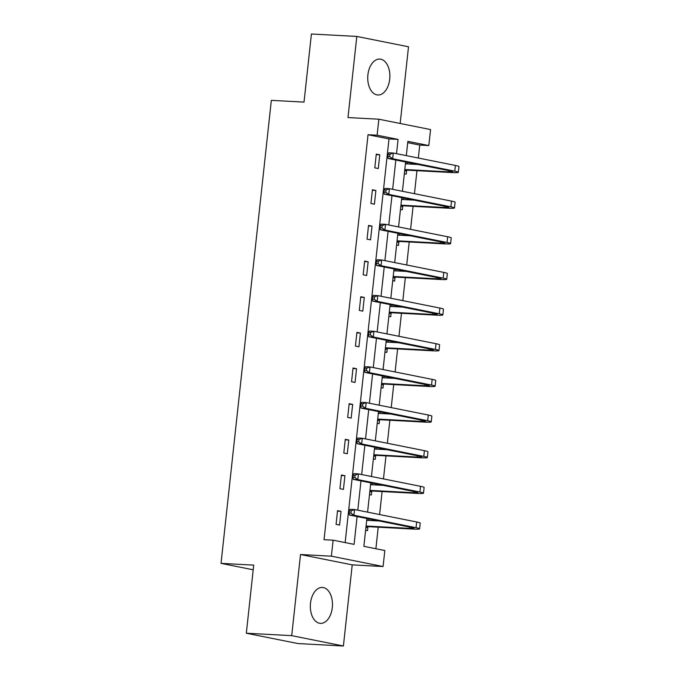 <?xml version="1.0" encoding="UTF-8"?>
<svg xmlns="http://www.w3.org/2000/svg" width="680" height="680" viewBox="0 0 680 680"><rect width="100%" height="100%" fill="white"/><g stroke="black" fill="none" stroke-linecap="round" stroke-linejoin="round"><path stroke-width="1.02" d="M332.308 607.588A17.977 11.041 93.1 0 0 322.371 587.452A17.977 11.041 93.1 0 0 310.505 603.219A17.977 11.041 93.1 0 0 320.442 623.356A17.977 11.041 93.1 0 0 332.308 607.588M389.708 79.212A17.977 11.041 93.1 0 0 379.772 59.084A17.977 11.041 93.1 0 0 367.905 74.851A17.977 11.041 93.1 0 0 377.842 94.979A17.977 11.041 93.1 0 0 389.708 79.212M366.885 518.517L363.868 546.329L384.829 550.528L383.087 566.525L331.381 556.181L333.124 540.175L354.084 544.374L357.102 516.553M352.223 564.867L300.517 554.523L291.712 635.656L246.322 633.225L298.019 643.569L343.409 646L352.223 564.867L383.087 566.525M400.171 123.48L408.51 46.776L356.804 36.431L347.99 117.564L378.853 119.212L430.559 129.566L428.817 145.562L407.855 141.363L406.308 155.635M418.336 158.041L419.738 145.078L428.817 145.562M375.887 548.735L378.233 527.196M379.601 514.556L382.1 491.546M383.477 478.907L385.976 455.889M387.353 443.25L389.852 420.24M391.221 407.6L393.72 384.591M395.097 371.951L397.596 348.933M398.964 336.294L401.472 313.284M402.841 300.645L405.339 277.635M406.716 264.996L409.216 241.986M410.584 229.338L413.091 206.329M414.46 193.69L416.959 170.68M291.712 635.656L343.409 646M246.322 633.225L253.716 565.114L221.034 563.363L271.337 100.351L304.019 102.102L311.414 34L356.804 36.431M221.034 563.363L253.206 569.806M419.738 145.078L407.719 142.664M404.345 173.748L406.232 174.131L406.64 170.417M407.346 163.906L407.507 162.375M400.469 209.397L402.365 209.78L402.764 206.066M403.469 199.554L403.639 198.024M396.593 245.055L398.488 245.429L398.888 241.723M399.602 235.212L399.763 233.682M392.725 280.704L394.613 281.078L395.021 277.372M395.726 270.861L395.896 269.331M388.85 316.353L390.745 316.736L391.144 313.021M391.85 306.51L392.02 304.98M384.974 352.01L386.869 352.385L387.269 348.678M387.982 342.168L388.144 340.637M381.106 387.659L382.993 388.034L383.401 384.327M384.106 377.817L384.276 376.286M377.23 423.308L379.125 423.691L379.525 419.976M380.23 413.466L380.4 411.935M373.354 458.958L375.25 459.34L375.657 455.634M376.363 449.114L376.524 447.593M369.486 494.615L371.374 494.989L371.781 491.283M372.487 484.772L372.657 483.242M365.611 530.264L367.506 530.646L367.905 526.932M368.611 520.421L368.781 518.891M345.151 542.589L389.002 138.924L368.041 134.725L324.046 539.69L333.124 540.175M376.286 154.122L374.791 167.832L378.284 168.538L379.78 154.819L376.286 154.122M372.411 189.771L370.923 203.49L374.416 204.187L375.904 190.476L372.411 189.771M368.534 225.428L367.047 239.139L370.541 239.836L372.028 226.125L368.534 225.428M364.667 261.077L363.171 274.788L366.664 275.493L368.161 261.774L364.667 261.077M360.791 296.726L359.303 310.445L362.797 311.142L364.284 297.432L360.791 296.726M356.915 332.384L355.427 346.094L358.921 346.791L360.409 333.081L356.915 332.384M353.048 368.033L351.551 381.743L355.045 382.44L356.541 368.73L353.048 368.033M349.171 403.682L347.684 417.392L351.177 418.098L352.665 404.387L349.171 403.682M345.296 439.339L343.808 453.05L347.301 453.747L348.789 440.037L345.296 439.339M341.428 474.988L339.932 488.699L343.425 489.396L344.921 475.685L341.428 474.988M337.552 510.637L336.065 524.348L339.558 525.053L341.046 511.335L337.552 510.637M300.517 554.523L331.381 556.181M368.041 134.725L377.12 135.209L378.853 119.212M405.62 162.001L402.433 191.284M401.744 197.65L398.565 226.933M397.868 233.3L394.689 262.591M394 268.949L390.813 298.24M390.125 304.606L386.945 333.888M386.249 340.255L383.07 369.546M382.381 375.904L379.202 405.195M378.505 411.561L375.326 440.844M374.637 447.21L371.45 476.502M370.762 482.86L367.582 512.15M396.525 153.671L398.08 139.408L377.12 135.209M357.799 510.195L360.978 480.904M361.666 474.538L364.854 445.256M365.543 438.889L368.721 409.598M369.418 403.24L372.598 373.949M373.286 367.582L376.474 338.3M377.162 331.933L380.341 302.642M381.038 296.284L384.217 266.993M384.905 260.627L388.093 231.345M388.781 224.978L391.96 195.695M392.657 189.329L395.837 160.038M389.002 138.924L398.08 139.408M376.227 154.632L379.78 154.819M372.351 190.281L375.904 190.476M368.483 225.939L372.028 226.125M364.607 261.587L368.161 261.774M360.731 297.236L364.284 297.432M356.864 332.894L360.409 333.081M352.988 368.543L356.541 368.73M349.12 404.192L352.665 404.387M345.245 439.841L348.789 440.037M341.368 475.498L344.921 475.685M337.501 511.147L341.046 511.335M405.501 163.047L406.912 163.88M388.101 154.207L387.855 156.494L389.674 156.587L389.921 154.3L388.101 154.207L388.748 152.779L393.286 153.025L392.666 158.737L454.775 171.173A17.28 1.207 6.2 0 1 458.346 172.304A17.28 1.207 6.2 0 1 451.639 172.542L407.235 170.161L404.608 171.292M405.425 163.804L418.004 164.475M404.804 169.516L448.146 171.836A11.526 0.807 -173.8 0 0 452.616 171.683A11.526 0.807 -173.8 0 0 450.237 170.927L388.127 158.499L387.855 156.494M389.921 154.3L393.286 153.025L455.396 165.452A17.28 1.207 6.2 0 1 458.966 166.591L458.346 172.304M389.674 156.587L392.666 158.737L388.127 158.499M404.787 169.668L407.235 170.161M401.633 198.696L403.045 199.537M384.234 189.856L383.979 192.143L385.798 192.244L386.045 189.958L384.234 189.856L384.872 188.436L389.411 188.674L388.79 194.395L450.899 206.822A17.28 1.207 6.2 0 1 454.469 207.961A17.28 1.207 6.2 0 1 447.763 208.191L403.368 205.81L400.732 206.941M401.548 199.452L414.137 200.132M400.928 205.165L444.269 207.494A11.526 0.807 -173.8 0 0 448.74 207.34A11.526 0.807 -173.8 0 0 446.361 206.576L384.251 194.148L383.979 192.143M386.045 189.958L389.411 188.674L451.52 201.11A17.28 1.207 6.2 0 1 455.09 202.249L454.469 207.961M385.798 192.244L388.79 194.395L384.251 194.148M400.911 205.317L403.368 205.81M397.757 234.345L399.168 235.186M380.358 225.513L380.111 227.792L381.922 227.894L382.168 225.607L380.358 225.513L380.995 224.085L385.534 224.332L384.914 230.044L447.032 242.471A17.28 1.207 6.2 0 1 450.594 243.61A17.28 1.207 6.2 0 1 443.896 243.839L399.491 241.459L396.865 242.599M397.673 235.11L410.261 235.781M397.052 240.822L440.402 243.143A11.526 0.807 -173.8 0 0 444.864 242.989A11.526 0.807 -173.8 0 0 442.493 242.233L380.375 229.798L380.111 227.792M382.168 225.607L385.534 224.332L447.652 236.759A17.28 1.207 6.2 0 1 451.214 237.898L450.594 243.61M381.922 227.894L384.914 230.044L380.375 229.798M397.035 240.966L399.491 241.459M393.881 270.002L395.293 270.835M376.482 261.162L376.236 263.449L378.054 263.543L378.301 261.256L376.482 261.162L377.128 259.734L381.667 259.981L381.046 265.693L443.156 278.128A17.28 1.207 6.2 0 1 446.726 279.259A17.28 1.207 6.2 0 1 440.019 279.488L395.624 277.117L392.989 278.248M393.805 270.759L406.385 271.43M393.184 276.471L436.526 278.791A11.526 0.807 -173.8 0 0 440.997 278.639A11.526 0.807 -173.8 0 0 438.617 277.882L376.507 265.455L376.236 263.449M378.301 261.256L381.667 259.981L443.776 272.408A17.28 1.207 6.2 0 1 447.346 273.547L446.726 279.259M378.054 263.543L381.046 265.693L376.507 265.455M393.168 276.624L395.624 277.117M390.014 305.651L391.425 306.493M372.615 296.811L372.359 299.098L374.178 299.192L374.425 296.913L372.615 296.811L373.252 295.392L377.791 295.63L377.171 301.342L439.28 313.777A17.28 1.207 6.2 0 1 442.85 314.916A17.28 1.207 6.2 0 1 436.152 315.146L391.748 312.766L389.113 313.897M389.929 306.408L402.517 307.079M389.308 312.12L432.659 314.449A11.526 0.807 -173.8 0 0 437.121 314.287A11.526 0.807 -173.8 0 0 434.741 313.531L372.631 301.104L372.359 299.098M374.425 296.913L377.791 295.63L439.909 308.065A17.28 1.207 6.2 0 1 443.471 309.196L442.85 314.916M374.178 299.192L377.171 301.342L372.631 301.104M389.291 312.273L391.748 312.766M386.138 341.3L387.549 342.142M368.738 332.46L368.492 334.747L370.302 334.849L370.558 332.562L368.738 332.46L369.376 331.041L373.915 331.287L373.295 337L435.412 349.426A17.28 1.207 6.2 0 1 438.974 350.565A17.28 1.207 6.2 0 1 432.276 350.795L387.872 348.415L385.245 349.554M386.053 342.057L398.642 342.737M385.433 347.777L428.782 350.098A11.526 0.807 -173.8 0 0 433.253 349.945A11.526 0.807 -173.8 0 0 430.874 349.188L368.755 336.753L368.492 334.747M370.558 332.562L373.915 331.287L436.033 343.714A17.28 1.207 6.2 0 1 439.594 344.853L438.974 350.565M370.302 334.849L373.295 337L368.755 336.753M385.416 347.922L387.872 348.415M382.262 376.95L383.673 377.791M364.863 368.118L364.616 370.404L366.435 370.498L366.681 368.212L364.863 368.118L365.508 366.69L370.048 366.936L369.427 372.649L431.536 385.075A17.28 1.207 6.2 0 1 435.106 386.214A17.28 1.207 6.2 0 1 428.4 386.444L384.004 384.064L381.37 385.203M382.185 377.714L394.774 378.386M381.565 383.426L424.906 385.747A11.526 0.807 -173.8 0 0 429.377 385.594A11.526 0.807 -173.8 0 0 426.998 384.837L364.888 372.402L364.616 370.404M366.681 368.212L370.048 366.936L432.157 379.363A17.28 1.207 6.2 0 1 435.727 380.502L435.106 386.214M366.435 370.498L369.427 372.649L364.888 372.402M381.548 383.579L384.004 384.064M378.394 412.607L379.805 413.44M360.995 403.767L360.74 406.053L362.559 406.147L362.805 403.869L360.995 403.767L361.632 402.348L366.171 402.585L365.551 408.298L427.669 420.733A17.28 1.207 6.2 0 1 431.23 421.872A17.28 1.207 6.2 0 1 424.532 422.101L380.128 419.721L377.493 420.852M378.309 413.363L390.898 414.035M377.689 419.075L421.039 421.396A11.526 0.807 -173.8 0 0 425.501 421.243A11.526 0.807 -173.8 0 0 423.13 420.486L361.012 408.059L360.74 406.053M362.805 403.869L366.171 402.585L428.289 415.021A17.28 1.207 6.2 0 1 431.851 416.151L431.23 421.872M362.559 406.147L365.551 408.298L361.012 408.059M377.672 419.228L380.128 419.721M374.519 448.256L375.929 449.098M357.119 439.416L356.873 441.702L358.683 441.804L358.938 439.518L357.119 439.416L357.756 437.996L362.296 438.243L361.675 443.955L423.793 456.382A17.28 1.207 6.2 0 1 427.354 457.521A17.28 1.207 6.2 0 1 420.656 457.75L376.252 455.37L373.626 456.51M374.433 449.012L387.022 449.692M373.813 454.733L417.163 457.054A11.526 0.807 -173.8 0 0 421.634 456.9A11.526 0.807 -173.8 0 0 419.254 456.135L357.136 443.708L356.873 441.702M358.938 439.518L362.296 438.243L424.413 450.67A17.28 1.207 6.2 0 1 427.975 451.809L427.354 457.521M358.683 441.804L361.675 443.955L357.136 443.708M373.804 454.877L376.252 455.37M370.651 483.905L372.053 484.746M353.243 475.073L352.997 477.36L354.815 477.454L355.062 475.167L353.243 475.073L353.889 473.646L358.428 473.892L357.808 479.604L419.917 492.031A17.28 1.207 6.2 0 1 423.487 493.17A17.28 1.207 6.2 0 1 416.78 493.399L372.385 491.019L369.75 492.159M370.566 484.67L383.154 485.341M369.945 490.382L413.287 492.702A11.526 0.807 -173.8 0 0 417.758 492.55A11.526 0.807 -173.8 0 0 415.378 491.793L353.269 479.358L352.997 477.36M355.062 475.167L358.428 473.892L420.537 486.319A17.28 1.207 6.2 0 1 424.107 487.458L423.487 493.17M354.815 477.454L357.808 479.604L353.269 479.358M369.928 490.535L372.385 491.019M366.775 519.562L368.186 520.395M349.375 510.723L349.12 513.009L350.94 513.102L351.186 510.816L349.375 510.723L350.013 509.303L354.552 509.541L353.931 515.253L416.05 527.688A17.28 1.207 6.2 0 1 419.611 528.819A17.28 1.207 6.2 0 1 412.913 529.057L368.509 526.677L365.874 527.808M366.69 520.319L379.278 520.99M366.07 526.031L409.42 528.351A11.526 0.807 -173.8 0 0 413.882 528.198A11.526 0.807 -173.8 0 0 411.51 527.442L349.392 515.015L349.12 513.009M351.186 510.816L354.552 509.541L416.67 521.976A17.28 1.207 6.2 0 1 420.231 523.107L419.611 528.819M350.94 513.102L353.931 515.253L349.392 515.015M366.052 526.184L368.509 526.677M448.29 170.535L448.146 171.836M455.396 165.452L454.775 171.173M444.414 206.184L444.269 207.494M451.52 201.11L450.899 206.822M440.538 241.842L440.402 243.143M447.652 236.759L447.032 242.471M436.671 277.491L436.526 278.791M443.776 272.408L443.156 278.128M432.795 313.14L432.659 314.449M439.909 308.065L439.28 313.777M428.927 348.798L428.782 350.098M436.033 343.714L435.412 349.426M425.051 384.447L424.906 385.747M432.157 379.363L431.536 385.075M421.175 420.096L421.039 421.396M428.289 415.021L427.669 420.733M417.308 455.753L417.163 457.054M424.413 450.67L423.793 456.382M413.431 491.402L413.287 492.702M420.537 486.319L419.917 492.031M409.555 527.051L409.42 528.351M416.67 521.976L416.05 527.688"/></g></svg>
